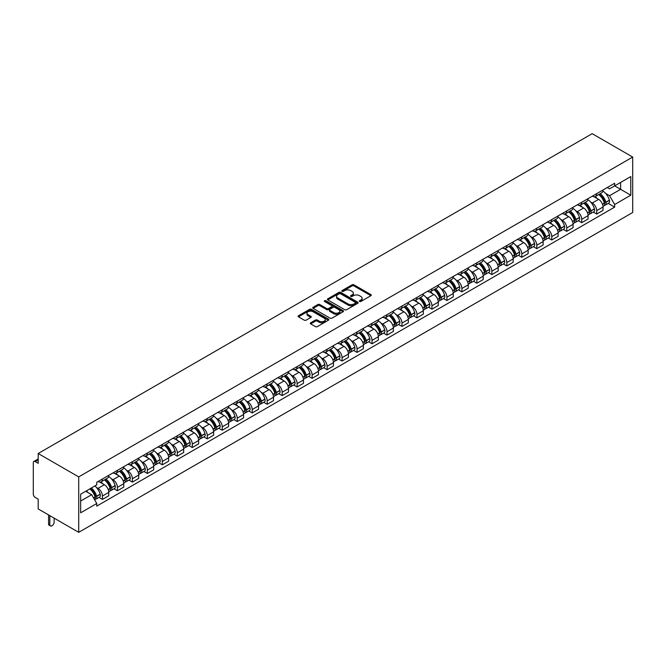 <?xml version="1.0" encoding="UTF-8"?>
<svg xmlns="http://www.w3.org/2000/svg" width="666" height="666" viewBox="0 0 666 666"><rect width="100%" height="100%" fill="white"/><g stroke="black" fill="none" stroke-linecap="round" stroke-linejoin="round"><path stroke-width="1" d="M359.573 301.473A0.932 0.541 0 0 0 360.897 301.473L370.904 295.696A1.332 0.766 0 0 0 371.295 295.146A1.332 0.766 0 0 0 370.904 294.605L353.946 284.815A1.332 0.766 0 0 0 352.056 284.815L342.049 290.592A0.932 0.541 0 0 0 343.365 291.358L344.663 290.609A4.262 2.464 0 0 1 350.691 290.609L352.106 291.425A4.262 2.464 0 0 1 353.355 293.165A4.262 2.464 0 0 1 352.106 294.905L350.807 295.654A0.932 0.541 0 0 0 352.131 296.412L353.421 295.671A4.262 2.464 0 0 1 359.457 295.671L360.872 296.487A4.262 2.464 0 0 1 362.121 298.226A4.262 2.464 0 0 1 360.872 299.966L359.573 300.716A0.932 0.541 0 0 0 359.573 301.473L359.573 300.716M310.689 322.794A1.332 0.766 0 0 0 310.298 323.335A1.332 0.766 0 0 0 310.689 323.876L315.443 326.623A1.332 0.766 0 0 0 317.332 326.623L328.455 320.204A1.332 0.766 0 0 0 328.838 319.663A1.332 0.766 0 0 0 328.455 319.114L311.488 309.324A1.332 0.766 0 0 0 309.598 309.324L298.485 315.742A1.332 0.766 0 0 0 298.093 316.292A1.332 0.766 0 0 0 298.485 316.833L304.229 320.155A1.332 0.766 0 0 0 306.119 320.155L310.872 317.407A1.332 0.766 0 0 0 311.263 316.858A1.332 0.766 0 0 0 310.872 316.317L308.025 314.668A3.563 2.056 0 0 1 306.976 313.211A3.563 2.056 0 0 1 309.182 311.313A3.563 2.056 0 0 1 313.07 311.755L324.234 318.206A3.563 2.056 0 0 1 325.274 319.663A3.563 2.056 0 0 1 323.077 321.561A3.563 2.056 0 0 1 319.189 321.12L317.332 320.046A1.332 0.766 0 0 0 315.443 320.046L310.689 322.794L310.689 323.876L315.443 321.154L315.443 320.046M78.713 476.898L38.195 453.504L592.182 133.666L632.7 157.059L78.713 476.898L78.713 532.334L632.7 212.496L632.7 157.059M344.755 309.707A1.332 0.766 0 0 0 346.636 309.707L357.759 303.288A1.332 0.766 0 0 0 358.15 302.739A1.332 0.766 0 0 0 357.759 302.197L340.801 292.399A1.332 0.766 0 0 0 338.911 292.399L327.789 298.826A1.332 0.766 0 0 0 327.397 299.367A1.332 0.766 0 0 0 327.789 299.908L344.755 309.707M324.916 301.673A0.932 0.541 0 0 1 325.857 301.806L325.857 300.699L343.107 310.656A1.332 0.766 0 0 1 343.498 311.197A1.332 0.766 0 0 1 343.107 311.746L331.984 318.165A1.332 0.766 0 0 1 330.103 318.165L313.137 308.375L313.137 307.284A1.332 0.766 0 0 0 312.745 307.825A1.332 0.766 0 0 0 313.137 308.375M313.137 307.284L317.898 304.537A1.332 0.766 0 0 1 319.78 304.537L326.656 308.508A1.332 0.766 0 0 0 328.546 308.508L331.701 306.685A1.332 0.766 0 0 0 332.093 306.144A1.332 0.766 0 0 0 331.701 305.594L324.542 301.465A0.932 0.541 0 0 1 325.857 300.699M38.195 453.504L38.195 463.32L35.223 461.605A2.714 1.565 -120 0 0 33.866 461.463A2.714 1.565 -120 0 0 33.3 462.712L33.3 494.089A2.714 1.565 -120 0 0 35.223 497.41L38.195 499.125L38.195 508.941L78.713 532.334M596.694 193.648A6.244 3.605 60 0 1 595.404 196.445L601.739 192.79A6.244 3.605 -120 0 0 603.03 189.985M590.684 202.089L592.282 203.013A6.244 3.605 60 0 1 596.694 210.664L603.03 207.001A6.244 3.605 -120 0 0 598.617 199.35L594.08 196.736M603.03 207.001L603.03 210.381L596.694 214.044L593.256 212.063M595.404 196.445A6.244 3.605 60 0 1 592.324 196.17M596.694 210.664L596.694 214.044M581.718 202.289A6.244 3.605 60 0 1 580.427 205.095L586.763 201.44A6.244 3.605 -120 0 0 588.053 198.635M578.279 220.704L581.718 222.694L588.053 219.031L588.053 215.651A6.244 3.605 -120 0 0 583.641 208L579.104 205.386M580.427 205.095A6.244 3.605 60 0 1 577.347 204.812M575.707 210.739L577.305 211.663A6.244 3.605 60 0 1 581.718 219.305L581.718 222.694M566.741 210.939A6.244 3.605 60 0 1 565.442 213.744L571.786 210.081A6.244 3.605 -120 0 0 573.076 207.284M563.303 229.354L566.741 231.335L573.076 227.68L573.076 224.3A6.244 3.605 -120 0 0 568.664 216.65L564.127 214.027M565.442 213.744A6.244 3.605 60 0 1 562.37 213.461M560.722 219.389L562.32 220.304A6.244 3.605 60 0 1 566.741 227.955L566.741 231.335M551.764 219.589A6.244 3.605 60 0 1 550.466 222.394L556.809 218.731A6.244 3.605 -120 0 0 558.1 215.926M548.326 238.003L551.764 239.985L558.1 236.33L558.1 232.942A6.244 3.605 -120 0 0 553.679 225.299L549.15 222.677M550.466 222.394A6.244 3.605 60 0 1 547.394 222.111M545.745 228.03L547.344 228.954A6.244 3.605 60 0 1 551.764 236.605L551.764 239.985M536.788 228.23A6.244 3.605 60 0 1 535.489 231.035L541.824 227.381A6.244 3.605 -120 0 0 543.123 224.575M533.349 246.653L536.788 248.634L543.123 244.971L543.123 241.591A6.244 3.605 -120 0 0 538.702 233.941L534.165 231.327M535.489 231.035A6.244 3.605 60 0 1 532.417 230.752M530.769 236.68L532.367 237.604A6.244 3.605 60 0 1 536.788 245.255L536.788 248.634M521.803 236.88A6.244 3.605 60 0 1 520.512 239.685L526.848 236.03A6.244 3.605 -120 0 0 528.146 233.225M518.373 255.294L521.803 257.284L528.146 253.621L528.146 250.241A6.244 3.605 -120 0 0 523.726 242.59L519.189 239.968M520.512 239.685A6.244 3.605 60 0 1 517.44 239.402M515.792 245.329L517.39 246.254A6.244 3.605 60 0 1 521.803 253.896L521.803 257.284M506.826 245.529A6.244 3.605 60 0 1 505.536 248.335L511.871 244.672A6.244 3.605 -120 0 0 513.161 241.866M503.396 263.944L506.826 265.925L513.17 262.271L513.17 258.891A6.244 3.605 -120 0 0 508.749 251.24L504.212 248.618M505.536 248.335A6.244 3.605 60 0 1 502.464 248.052M500.815 253.971L502.414 254.895A6.244 3.605 60 0 1 506.826 262.546L506.826 265.925M491.849 254.179A6.244 3.605 60 0 1 490.559 256.976L496.894 253.321A6.244 3.605 -120 0 0 498.185 250.516M488.411 272.594L491.849 274.575L498.185 270.92L498.185 267.532A6.244 3.605 -120 0 0 493.772 259.882L489.235 257.267M490.559 256.976A6.244 3.605 60 0 1 487.479 256.701M485.839 262.62L487.437 263.545A6.244 3.605 60 0 1 491.849 271.195L491.849 274.575M476.873 262.82A6.244 3.605 60 0 1 475.582 265.626L481.918 261.971A6.244 3.605 -120 0 0 483.208 259.166M473.434 281.235L476.873 283.225L483.208 279.562L483.208 276.182A6.244 3.605 -120 0 0 478.796 268.531L474.259 265.917M475.582 265.626A6.244 3.605 60 0 1 472.502 265.343M470.862 271.27L472.46 272.194A6.244 3.605 60 0 1 476.873 279.845L476.873 283.225M461.896 271.47A6.244 3.605 60 0 1 460.606 274.275L466.941 270.612A6.244 3.605 -120 0 0 468.231 267.815M458.458 289.885L461.896 291.866L468.231 288.212L468.231 284.832A6.244 3.605 -120 0 0 463.819 277.181L459.282 274.559M460.606 274.275A6.244 3.605 60 0 1 457.525 273.992M455.885 279.92L457.475 280.836A6.244 3.605 60 0 1 461.896 288.486L461.896 291.866M446.919 280.12A6.244 3.605 60 0 1 445.621 282.925L451.964 279.262A6.244 3.605 -120 0 0 453.255 276.457M443.481 298.535L446.919 300.516L453.255 296.861L453.255 293.481A6.244 3.605 -120 0 0 448.834 285.831L444.305 283.208M445.621 282.925A6.244 3.605 60 0 1 442.549 282.642M440.9 288.561L442.499 289.485A6.244 3.605 60 0 1 446.919 297.136L446.919 300.516M431.943 288.769A6.244 3.605 60 0 1 430.644 291.566L436.979 287.912A6.244 3.605 -120 0 0 438.278 285.106M428.504 307.184L431.943 309.166L438.278 305.503L438.278 302.123A6.244 3.605 -120 0 0 433.857 294.472L429.329 291.858M430.644 291.566A6.244 3.605 60 0 1 427.572 291.283M425.924 297.211L427.522 298.135A6.244 3.605 60 0 1 431.943 305.786L431.943 309.166M416.966 297.411A6.244 3.605 60 0 1 415.667 300.216L422.003 296.561A6.244 3.605 -120 0 0 423.301 293.756M413.528 315.826L416.966 317.815L423.301 314.152L423.301 310.772A6.244 3.605 -120 0 0 418.881 303.122L414.344 300.508M415.667 300.216A6.244 3.605 60 0 1 412.595 299.933M410.947 305.861L412.545 306.785A6.244 3.605 60 0 1 416.966 314.427L416.966 317.815M401.981 306.06A6.244 3.605 60 0 1 400.691 308.866L407.026 305.203A6.244 3.605 -120 0 0 408.325 302.406M398.551 324.475L401.981 326.457L408.325 322.802L408.325 319.422A6.244 3.605 -120 0 0 403.904 311.771L399.367 309.149M400.691 308.866A6.244 3.605 60 0 1 397.619 308.583M395.97 314.502L397.569 315.426A6.244 3.605 60 0 1 401.981 323.077L401.981 326.457M387.004 314.71A6.244 3.605 60 0 1 385.714 317.507L392.049 313.853A6.244 3.605 -120 0 0 393.34 311.047M383.566 333.125L387.004 335.106L393.34 331.452L393.34 328.063A6.244 3.605 -120 0 0 388.927 320.421L384.39 317.799M385.714 317.507A6.244 3.605 60 0 1 382.642 317.232M380.994 323.152L382.592 324.076A6.244 3.605 60 0 1 387.004 331.726L387.004 335.106M372.028 323.351A6.244 3.605 60 0 1 370.737 326.157L377.073 322.502A6.244 3.605 -120 0 0 378.363 319.697M368.589 341.766L372.028 343.756L378.363 340.093L378.363 336.713A6.244 3.605 -120 0 0 373.951 329.062L369.414 326.448M370.737 326.157A6.244 3.605 60 0 1 367.657 325.874M366.017 331.801L367.615 332.725A6.244 3.605 60 0 1 372.028 340.376L372.028 343.756M357.051 332.001A6.244 3.605 60 0 1 355.761 334.807L362.096 331.144A6.244 3.605 -120 0 0 363.386 328.346M353.613 350.416L357.051 352.397L363.386 348.743L363.386 345.363A6.244 3.605 -120 0 0 358.974 337.712L354.437 335.09M355.761 334.807A6.244 3.605 60 0 1 352.68 334.523M351.04 340.451L352.63 341.367A6.244 3.605 60 0 1 357.051 349.017L357.051 352.397M342.074 340.651A6.244 3.605 60 0 1 340.776 343.456L347.119 339.793A6.244 3.605 -120 0 0 348.41 336.988M338.636 359.066L342.074 361.047L348.41 357.392L348.41 354.012A6.244 3.605 -120 0 0 343.997 346.362L339.46 343.739M340.776 343.456A6.244 3.605 60 0 1 337.704 343.173M336.055 349.092L337.654 350.016A6.244 3.605 60 0 1 342.074 357.667L342.074 361.047M327.098 349.3A6.244 3.605 60 0 1 325.799 352.098L332.143 348.443A6.244 3.605 -120 0 0 333.433 345.637M323.659 367.715L327.098 369.697L333.433 366.034L333.433 362.654A6.244 3.605 -120 0 0 329.012 355.003L324.484 352.389M325.799 352.098A6.244 3.605 60 0 1 322.727 351.823M321.079 357.742L322.677 358.666A6.244 3.605 60 0 1 327.098 366.317L327.098 369.697M312.121 357.942A6.244 3.605 60 0 1 310.822 360.747L317.158 357.093A6.244 3.605 -120 0 0 318.456 354.287M308.683 376.357L312.121 378.346L318.456 374.683L318.456 371.303A6.244 3.605 -120 0 0 314.036 363.653L309.499 361.039M310.822 360.747A6.244 3.605 60 0 1 307.75 360.464M306.102 366.392L307.7 367.316A6.244 3.605 60 0 1 312.121 374.958L312.121 378.346M297.136 366.591A6.244 3.605 60 0 1 295.846 369.397L302.181 365.734A6.244 3.605 -120 0 0 303.48 362.937M293.706 385.006L297.136 386.988L303.48 383.333L303.48 379.953A6.244 3.605 -120 0 0 299.059 372.302L294.522 369.68M295.846 369.397A6.244 3.605 60 0 1 292.774 369.114M291.125 375.041L292.724 375.957A6.244 3.605 60 0 1 297.136 383.608L297.136 386.988M282.159 375.241A6.244 3.605 60 0 1 280.869 378.047L287.204 374.384A6.244 3.605 -120 0 0 288.495 371.578M278.729 393.656L282.159 395.637L288.495 391.983L288.495 388.594A6.244 3.605 -120 0 0 284.082 380.952L279.545 378.33M280.869 378.047A6.244 3.605 60 0 1 277.797 377.764M276.149 383.683L277.747 384.607A6.244 3.605 60 0 1 282.159 392.257L282.159 395.637M267.183 383.882A6.244 3.605 60 0 1 265.892 386.688L272.228 383.033A6.244 3.605 -120 0 0 273.518 380.228M263.744 402.297L267.183 404.287L273.518 400.624L273.518 397.244A6.244 3.605 -120 0 0 269.106 389.593L264.569 386.979M265.892 386.688A6.244 3.605 60 0 1 262.812 386.405M261.172 392.332L262.77 393.256A6.244 3.605 60 0 1 267.183 400.907L267.183 404.287M252.206 392.532A6.244 3.605 60 0 1 250.915 395.338L257.251 391.683A6.244 3.605 -120 0 0 258.541 388.877M248.768 410.947L252.206 412.937L258.541 409.274L258.541 405.894A6.244 3.605 -120 0 0 254.129 398.243L249.592 395.621M250.915 395.338A6.244 3.605 60 0 1 247.835 395.055M246.195 400.982L247.794 401.898A6.244 3.605 60 0 1 252.206 409.548L252.206 412.937M237.229 401.182A6.244 3.605 60 0 1 235.939 403.987L242.274 400.324A6.244 3.605 -120 0 0 243.565 397.519M233.791 419.597L237.229 421.578L243.565 417.923L243.565 414.543A6.244 3.605 -120 0 0 239.152 406.893L234.615 404.27M235.939 403.987A6.244 3.605 60 0 1 232.859 403.704M231.21 409.623L232.809 410.547A6.244 3.605 60 0 1 237.229 418.198L237.229 421.578M222.253 409.831A6.244 3.605 60 0 1 220.954 412.629L227.297 408.974A6.244 3.605 -120 0 0 228.588 406.168M218.814 428.246L222.253 430.228L228.588 426.573L228.588 423.185A6.244 3.605 -120 0 0 224.167 415.534L219.638 412.92M220.954 412.629A6.244 3.605 60 0 1 217.882 412.354M216.234 418.273L217.832 419.197A6.244 3.605 60 0 1 222.253 426.848L222.253 430.228M207.276 418.473A6.244 3.605 60 0 1 205.977 421.278L212.312 417.624A6.244 3.605 -120 0 0 213.611 414.818M203.838 436.888L207.276 438.877L213.611 435.214L213.611 431.834A6.244 3.605 -120 0 0 209.191 424.184L204.653 421.57M205.977 421.278A6.244 3.605 60 0 1 202.905 420.995M201.257 426.923L202.855 427.847A6.244 3.605 60 0 1 207.276 435.497L207.276 438.877M192.291 427.122A6.244 3.605 60 0 1 191 429.928L197.336 426.265A6.244 3.605 -120 0 0 198.635 423.468M188.861 445.537L192.299 447.519L198.635 443.864L198.635 440.484A6.244 3.605 -120 0 0 194.214 432.833L189.677 430.211M191 429.928A6.244 3.605 60 0 1 187.929 429.645M186.28 435.572L187.879 436.488A6.244 3.605 60 0 1 192.299 444.139L192.299 447.519M177.314 435.772A6.244 3.605 60 0 1 176.024 438.578L182.359 434.915A6.244 3.605 -120 0 0 183.658 432.109M173.884 454.187L177.314 456.168L183.658 452.514L183.658 449.134A6.244 3.605 -120 0 0 179.237 441.483L174.7 438.861M176.024 438.578A6.244 3.605 60 0 1 172.952 438.295M171.304 444.214L172.902 445.138A6.244 3.605 60 0 1 177.314 452.788L177.314 456.168M162.338 444.422A6.244 3.605 60 0 1 161.047 447.219L167.382 443.564A6.244 3.605 -120 0 0 168.673 440.759M158.899 462.837L162.338 464.818L168.673 461.155L168.673 457.775A6.244 3.605 -120 0 0 164.261 450.124L159.723 447.51M161.047 447.219A6.244 3.605 60 0 1 157.975 446.936M156.327 452.863L157.925 453.787A6.244 3.605 60 0 1 162.338 461.438L162.338 464.818M147.361 453.063A6.244 3.605 60 0 1 146.07 455.869L152.406 452.214A6.244 3.605 -120 0 0 153.696 449.408M143.923 471.478L147.361 473.468L153.696 469.805L153.696 466.425A6.244 3.605 -120 0 0 149.284 458.774L144.747 456.16M146.07 455.869A6.244 3.605 60 0 1 142.99 455.586M141.35 461.513L142.949 462.437A6.244 3.605 60 0 1 147.361 470.079L147.361 473.468M132.384 461.713A6.244 3.605 60 0 1 131.094 464.518L137.429 460.855A6.244 3.605 -120 0 0 138.719 458.058M128.946 480.128L132.384 482.109L138.719 478.454L138.719 475.074A6.244 3.605 -120 0 0 134.307 467.424L129.77 464.801M131.094 464.518A6.244 3.605 60 0 1 128.014 464.235M126.374 470.154L127.964 471.078A6.244 3.605 60 0 1 132.384 478.729L132.384 482.109M117.407 470.363A6.244 3.605 60 0 1 116.109 473.16L122.452 469.505A6.244 3.605 -120 0 0 123.743 466.7M113.969 488.777L117.407 490.759L123.743 487.104L123.743 483.716A6.244 3.605 -120 0 0 119.322 476.073L114.793 473.451M116.109 473.16A6.244 3.605 60 0 1 113.037 472.885M111.389 478.804L112.987 479.728A6.244 3.605 60 0 1 117.407 487.379L117.407 490.759M102.431 479.004A6.244 3.605 60 0 1 101.132 481.809L107.467 478.155A6.244 3.605 -120 0 0 108.766 475.349M98.993 497.419L102.431 499.408L108.766 495.745L108.766 492.365A6.244 3.605 -120 0 0 104.346 484.715L99.817 482.101M101.132 481.809A6.244 3.605 60 0 1 98.06 481.526M96.412 487.454L98.01 488.378A6.244 3.605 60 0 1 102.431 496.028L102.431 499.408M607.309 187.521L609.565 188.819L630.777 176.573L620.604 182.451L620.604 189.319L609.565 195.696L605.66 193.44M80.636 501.065L91.675 494.696L96.761 503.504L80.636 512.82L80.636 494.197L96.761 484.881L96.761 482.276L614.651 183.275L614.651 185.881L630.777 195.196L614.651 204.512L609.565 195.696M630.777 176.573L630.777 195.196M96.761 503.504L96.761 506.11L614.651 207.118L614.651 204.512M91.675 494.696L85.723 491.258M608.241 203.413L614.651 207.118M359.948 301.606L360.872 301.074A4.262 2.464 0 0 0 362.121 299.334L362.121 298.226M353.355 293.165L353.355 294.272A4.262 2.464 0 0 1 352.106 296.012L351.182 296.545M370.887 295.704L353.946 285.922A1.332 0.766 0 0 0 352.056 285.922L342.416 291.483M357.742 303.296L340.801 293.515A1.332 0.766 0 0 0 338.911 293.515L327.805 299.925L327.789 298.826M355.403 303.122A0.932 0.541 0 0 0 355.403 302.356L340.517 293.764A0.932 0.541 0 0 0 339.194 293.764L337.829 294.555A4.262 2.464 0 0 0 336.58 296.295A4.262 2.464 0 0 0 337.829 298.035L348.01 303.912A4.262 2.464 0 0 0 354.037 303.912L355.403 303.122L355.403 304.229A0.932 0.541 0 0 0 355.677 303.846L355.677 302.739M336.58 296.295L336.58 297.402A4.262 2.464 0 0 0 337.829 299.142L337.829 298.035M355.403 304.229L354.037 305.02A4.262 2.464 0 0 1 348.01 305.02L337.829 299.142M313.153 308.383L317.898 305.644L317.898 304.537M332.093 306.144L332.093 307.251A1.332 0.766 0 0 1 331.701 307.792L328.546 309.615A1.332 0.766 0 0 1 326.656 309.615L319.78 305.644A1.332 0.766 0 0 0 317.898 305.644M325.857 301.806L343.09 311.755M333.799 312.629A3.563 2.056 0 0 0 337.687 313.078A3.563 2.056 0 0 0 339.885 311.172A3.563 2.056 0 0 0 338.844 309.715L334.906 307.451A1.332 0.766 0 0 0 333.025 307.451L329.861 309.265A1.332 0.766 0 0 0 329.47 309.815A1.332 0.766 0 0 0 329.861 310.356L333.799 312.629L333.799 313.736A3.563 2.056 0 0 0 337.687 314.185A3.563 2.056 0 0 0 339.885 312.279L339.885 311.172M329.47 309.815L329.47 310.922A1.332 0.766 0 0 0 329.861 311.463L329.861 310.356M333.799 313.736L329.861 311.463M325.274 319.663L325.274 320.771A3.563 2.056 0 0 1 323.077 322.669A3.563 2.056 0 0 1 319.189 322.227L317.332 321.154A1.332 0.766 0 0 0 315.443 321.154M306.976 313.211L306.976 314.319A3.563 2.056 0 0 0 308.025 315.776L308.025 314.668M310.856 317.416L308.025 315.776M328.43 320.213L311.488 310.431A1.332 0.766 0 0 0 309.598 310.431L298.501 316.841L298.485 315.742M599.05 194.339A8.558 4.937 60 0 1 599.092 194.364A8.558 4.937 60 0 1 604.728 202.039L604.778 202.223A1.665 0.957 60 0 1 604.512 203.521A1.665 0.957 60 0 1 604.478 203.546M598.676 194.555A10.323 5.961 60 0 1 604.353 203.072L604.403 203.247A3.43 1.981 60 0 1 603.862 205.944L603.005 206.435M604.445 205.178A3.43 1.981 -120 0 0 605.394 205.053A3.43 1.981 -120 0 0 605.935 202.364L605.885 202.181A10.323 5.961 -120 0 0 600.216 193.673M602.905 191.084A10.323 5.961 60 0 1 609.39 200.158L609.44 200.341A3.43 1.981 60 0 1 608.899 203.03L605.394 205.053M595.163 196.57A10.323 5.961 60 0 1 597.31 198.601M602.33 198.618L603.646 199.375M584.074 202.988A8.558 4.937 60 0 1 584.115 203.013A8.558 4.937 60 0 1 589.743 210.689L589.801 210.864A1.665 0.957 60 0 1 589.535 212.171A1.665 0.957 60 0 1 589.493 212.196M583.699 203.205A10.323 5.961 60 0 1 589.368 211.721L589.418 211.896A3.43 1.981 60 0 1 588.877 214.585L588.028 215.076M589.468 213.828A3.43 1.981 -120 0 0 590.417 213.703A3.43 1.981 -120 0 0 590.958 211.005L590.909 210.831A10.323 5.961 -120 0 0 585.239 202.314M587.928 199.733A10.323 5.961 60 0 1 594.413 208.808L594.463 208.982A3.43 1.981 60 0 1 593.922 211.68L590.417 213.703M580.178 205.22A10.323 5.961 60 0 1 582.334 207.251M587.354 207.268L588.669 208.025M569.097 211.638A8.558 4.937 60 0 1 569.139 211.663A8.558 4.937 60 0 1 574.766 219.339L574.816 219.514A1.665 0.957 60 0 1 574.558 220.821A1.665 0.957 60 0 1 574.517 220.837M568.722 211.855A10.323 5.961 60 0 1 574.392 220.363L574.442 220.546A3.43 1.981 60 0 1 573.901 223.235L573.051 223.726M574.492 222.477A3.43 1.981 -120 0 0 575.441 222.344A3.43 1.981 -120 0 0 575.982 219.655L575.932 219.48A10.323 5.961 -120 0 0 570.263 210.964M572.943 208.375A10.323 5.961 60 0 1 579.437 217.457L579.487 217.632A3.43 1.981 60 0 1 578.945 220.321L575.441 222.344M565.201 213.861A10.323 5.961 60 0 1 567.357 215.901M572.377 215.909L573.692 216.675M554.12 220.28A8.558 4.937 60 0 1 554.162 220.304A8.558 4.937 60 0 1 559.79 227.98L559.84 228.163A1.665 0.957 60 0 1 559.582 229.47A1.665 0.957 60 0 1 559.54 229.487M553.746 220.496A10.323 5.961 60 0 1 559.415 229.012L559.465 229.187A3.43 1.981 60 0 1 558.924 231.885L558.075 232.376M559.515 231.127A3.43 1.981 -120 0 0 560.464 230.994A3.43 1.981 -120 0 0 561.005 228.305L560.955 228.13A10.323 5.961 -120 0 0 555.278 219.614M557.966 217.024A10.323 5.961 60 0 1 564.46 226.107L564.51 226.282A3.43 1.981 60 0 1 563.969 228.971L560.464 230.994M550.224 222.511A10.323 5.961 60 0 1 552.38 224.542M557.4 224.559L558.716 225.316M539.144 228.929A8.558 4.937 60 0 1 539.185 228.954A8.558 4.937 60 0 1 544.813 236.63L544.863 236.805A1.665 0.957 60 0 1 544.605 238.112A1.665 0.957 60 0 1 544.563 238.137M538.769 229.146A10.323 5.961 60 0 1 544.438 237.662L544.488 237.837A3.43 1.981 60 0 1 543.947 240.526L543.098 241.025M544.53 239.768A3.43 1.981 -120 0 0 545.487 239.643A3.43 1.981 -120 0 0 546.028 236.954L545.978 236.771A10.323 5.961 -120 0 0 540.301 228.263M542.99 225.674A10.323 5.961 60 0 1 549.475 234.748L549.533 234.931A3.43 1.981 60 0 1 548.984 237.62L545.487 239.643M535.248 231.16A10.323 5.961 60 0 1 537.404 233.192M542.424 233.208L543.739 233.966M524.167 237.579A8.558 4.937 60 0 1 524.209 237.604A8.558 4.937 60 0 1 529.836 245.279L529.886 245.454A1.665 0.957 60 0 1 529.62 246.761A1.665 0.957 60 0 1 529.587 246.778M523.792 237.795A10.323 5.961 60 0 1 529.462 246.312L529.512 246.487A3.43 1.981 60 0 1 528.971 249.176L528.113 249.667M529.553 248.418A3.43 1.981 -120 0 0 530.502 248.293A3.43 1.981 -120 0 0 531.043 245.596L530.993 245.421A10.323 5.961 -120 0 0 525.324 236.905M528.013 234.315A10.323 5.961 60 0 1 534.498 243.398L534.548 243.573A3.43 1.981 60 0 1 534.007 246.27L530.502 248.293M520.271 239.802A10.323 5.961 60 0 1 522.427 241.841M527.439 241.85L528.754 242.615M509.182 246.229A8.558 4.937 60 0 1 509.232 246.254A8.558 4.937 60 0 1 514.86 253.929L514.91 254.104A1.665 0.957 60 0 1 514.643 255.411A1.665 0.957 60 0 1 514.61 255.428M508.816 246.437A10.323 5.961 60 0 1 514.485 254.953L514.535 255.136A3.43 1.981 60 0 1 513.994 257.825L513.136 258.316M514.577 257.068A3.43 1.981 -120 0 0 515.526 256.934A3.43 1.981 -120 0 0 516.067 254.245L516.017 254.071A10.323 5.961 -120 0 0 510.347 245.554M513.036 242.965A10.323 5.961 60 0 1 519.522 252.048L519.572 252.223A3.43 1.981 60 0 1 519.03 254.911L515.526 256.934M505.294 248.451A10.323 5.961 60 0 1 507.45 250.483M512.462 250.499L513.777 251.257M494.205 254.87A8.558 4.937 60 0 1 494.255 254.895A8.558 4.937 60 0 1 499.883 262.57L499.933 262.754A1.665 0.957 60 0 1 499.667 264.052A1.665 0.957 60 0 1 499.633 264.077M493.831 255.086A10.323 5.961 60 0 1 499.508 263.603L499.558 263.778A3.43 1.981 60 0 1 499.017 266.475L498.16 266.966M499.6 265.717A3.43 1.981 -120 0 0 500.549 265.584A3.43 1.981 -120 0 0 501.09 262.895L501.04 262.712A10.323 5.961 -120 0 0 495.371 254.204M498.06 251.615A10.323 5.961 60 0 1 504.545 260.689L504.595 260.872A3.43 1.981 60 0 1 504.054 263.561L500.549 265.584M490.318 257.101A10.323 5.961 60 0 1 492.465 259.132M497.485 259.149L498.801 259.906M479.229 263.52A8.558 4.937 60 0 1 479.27 263.545A8.558 4.937 60 0 1 484.898 271.22L484.956 271.395A1.665 0.957 60 0 1 484.69 272.702A1.665 0.957 60 0 1 484.648 272.727M478.854 263.736A10.323 5.961 60 0 1 484.523 272.252L484.582 272.427A3.43 1.981 60 0 1 484.032 275.116L483.183 275.607M484.623 274.359A3.43 1.981 -120 0 0 485.572 274.234A3.43 1.981 -120 0 0 486.113 271.537L486.063 271.362A10.323 5.961 -120 0 0 480.394 262.845M483.083 260.264A10.323 5.961 60 0 1 489.568 269.339L489.618 269.514A3.43 1.981 60 0 1 489.077 272.211L485.572 274.234M475.333 265.751A10.323 5.961 60 0 1 477.489 267.782M482.509 267.799L483.824 268.556M464.252 272.169A8.558 4.937 60 0 1 464.294 272.194A8.558 4.937 60 0 1 469.921 279.87L469.971 280.045A1.665 0.957 60 0 1 469.713 281.352A1.665 0.957 60 0 1 469.672 281.368M463.877 272.386A10.323 5.961 60 0 1 469.547 280.894L469.597 281.077A3.43 1.981 60 0 1 469.055 283.766L468.206 284.257M469.647 283.008A3.43 1.981 -120 0 0 470.596 282.884A3.43 1.981 -120 0 0 471.137 280.186L471.087 280.011A10.323 5.961 -120 0 0 465.417 271.495M468.106 268.906A10.323 5.961 60 0 1 474.592 277.988L474.642 278.163A3.43 1.981 60 0 1 474.1 280.852L470.596 282.884M460.356 274.392A10.323 5.961 60 0 1 462.512 276.432M467.532 276.44L468.847 277.206M449.275 280.811A8.558 4.937 60 0 1 449.317 280.836A8.558 4.937 60 0 1 454.945 288.511L454.995 288.694A1.665 0.957 60 0 1 454.736 290.001A1.665 0.957 60 0 1 454.695 290.018M448.901 281.027A10.323 5.961 60 0 1 454.57 289.543L454.62 289.718A3.43 1.981 60 0 1 454.079 292.416L453.23 292.907M454.67 291.658A3.43 1.981 -120 0 0 455.619 291.525A3.43 1.981 -120 0 0 456.16 288.836L456.11 288.661A10.323 5.961 -120 0 0 450.441 280.145M453.121 277.555A10.323 5.961 60 0 1 459.615 286.638L459.665 286.813A3.43 1.981 60 0 1 459.124 289.502L455.619 291.525M445.379 283.042A10.323 5.961 60 0 1 447.535 285.073M452.555 285.09L453.871 285.847M434.299 289.46A8.558 4.937 60 0 1 434.34 289.485A8.558 4.937 60 0 1 439.968 297.161L440.018 297.336A1.665 0.957 60 0 1 439.76 298.643A1.665 0.957 60 0 1 439.718 298.668M433.924 289.677A10.323 5.961 60 0 1 439.593 298.193L439.643 298.368A3.43 1.981 60 0 1 439.102 301.057L438.253 301.556M439.693 300.299A3.43 1.981 -120 0 0 440.642 300.175A3.43 1.981 -120 0 0 441.183 297.486L441.133 297.302A10.323 5.961 -120 0 0 435.456 288.794M438.145 286.205A10.323 5.961 60 0 1 444.638 295.279L444.688 295.463A3.43 1.981 60 0 1 444.147 298.152L440.642 300.175M430.403 291.691A10.323 5.961 60 0 1 432.559 293.723M437.579 293.739L438.894 294.497M419.322 298.11A8.558 4.937 60 0 1 419.364 298.135A8.558 4.937 60 0 1 424.991 305.811L425.041 305.985A1.665 0.957 60 0 1 424.775 307.292A1.665 0.957 60 0 1 424.741 307.309M418.947 298.326A10.323 5.961 60 0 1 424.617 306.843L424.667 307.018A3.43 1.981 60 0 1 424.125 309.707L423.276 310.198M424.708 308.949A3.43 1.981 -120 0 0 425.657 308.824A3.43 1.981 -120 0 0 426.207 306.127L426.148 305.952A10.323 5.961 -120 0 0 420.479 297.436M423.168 294.855A10.323 5.961 60 0 1 429.653 303.929L429.703 304.104A3.43 1.981 60 0 1 429.162 306.801L425.657 308.824M415.426 300.333A10.323 5.961 60 0 1 417.582 302.372M422.594 302.389L423.917 303.147M404.345 306.76A8.558 4.937 60 0 1 404.387 306.785A8.558 4.937 60 0 1 410.015 314.46L410.065 314.635A1.665 0.957 60 0 1 409.798 315.942A1.665 0.957 60 0 1 409.765 315.959M403.971 306.976A10.323 5.961 60 0 1 409.64 315.484L409.69 315.667A3.43 1.981 60 0 1 409.149 318.356L408.291 318.848M409.732 317.599A3.43 1.981 -120 0 0 410.681 317.466A3.43 1.981 -120 0 0 411.222 314.777L411.172 314.602A10.323 5.961 -120 0 0 405.502 306.085M408.191 303.496A10.323 5.961 60 0 1 414.677 312.579L414.727 312.754A3.43 1.981 60 0 1 414.185 315.443L410.681 317.466M400.449 308.982A10.323 5.961 60 0 1 402.605 311.022M407.617 311.03L408.932 311.788M389.36 315.401A8.558 4.937 60 0 1 389.41 315.426A8.558 4.937 60 0 1 395.038 323.102L395.088 323.285A1.665 0.957 60 0 1 394.821 324.592A1.665 0.957 60 0 1 394.788 324.608M388.986 315.617A10.323 5.961 60 0 1 394.663 324.134L394.713 324.309A3.43 1.981 60 0 1 394.172 327.006L393.315 327.497M394.755 326.248A3.43 1.981 -120 0 0 395.704 326.115A3.43 1.981 -120 0 0 396.245 323.426L396.195 323.243A10.323 5.961 -120 0 0 390.526 314.735M393.215 312.146A10.323 5.961 60 0 1 399.7 321.22L399.75 321.403A3.43 1.981 60 0 1 399.209 324.092L395.704 326.115M385.472 317.632A10.323 5.961 60 0 1 387.629 319.663M392.64 319.68L393.956 320.438M374.384 324.051A8.558 4.937 60 0 1 374.425 324.076A8.558 4.937 60 0 1 380.061 331.751L380.111 331.926A1.665 0.957 60 0 1 379.845 333.233A1.665 0.957 60 0 1 379.811 333.258M374.009 324.267A10.323 5.961 60 0 1 379.687 332.784L379.737 332.958A3.43 1.981 60 0 1 379.195 335.647L378.338 336.147M379.778 334.89A3.43 1.981 -120 0 0 380.727 334.765A3.43 1.981 -120 0 0 381.268 332.068L381.218 331.893A10.323 5.961 -120 0 0 375.549 323.376M378.238 320.796A10.323 5.961 60 0 1 384.723 329.87L384.773 330.045A3.43 1.981 60 0 1 384.232 332.742L380.727 334.765M370.496 326.282A10.323 5.961 60 0 1 372.644 328.313M377.664 328.33L378.979 329.087M359.407 332.7A8.558 4.937 60 0 1 359.449 332.725A8.558 4.937 60 0 1 365.076 340.401L365.126 340.576A1.665 0.957 60 0 1 364.868 341.883A1.665 0.957 60 0 1 364.826 341.899M359.032 332.917A10.323 5.961 60 0 1 364.702 341.425L364.752 341.608A3.43 1.981 60 0 1 364.21 344.297L363.361 344.788M364.801 343.539A3.43 1.981 -120 0 0 365.751 343.415A3.43 1.981 -120 0 0 366.292 340.717L366.242 340.542A10.323 5.961 -120 0 0 360.572 332.026M363.261 329.437A10.323 5.961 60 0 1 369.747 338.519L369.796 338.694A3.43 1.981 60 0 1 369.255 341.392L365.751 343.415M355.511 334.923A10.323 5.961 60 0 1 357.667 336.963M362.687 336.971L364.002 337.737M344.43 341.342A8.558 4.937 60 0 1 344.472 341.367A8.558 4.937 60 0 1 350.1 349.042L350.15 349.225A1.665 0.957 60 0 1 349.891 350.532A1.665 0.957 60 0 1 349.85 350.549M344.056 341.558A10.323 5.961 60 0 1 349.725 350.075L349.775 350.249A3.43 1.981 60 0 1 349.234 352.947L348.385 353.438M349.825 352.189A3.43 1.981 -120 0 0 350.774 352.056A3.43 1.981 -120 0 0 351.315 349.367L351.265 349.192A10.323 5.961 -120 0 0 345.596 340.676M348.276 338.087A10.323 5.961 60 0 1 354.77 347.169L354.82 347.344A3.43 1.981 60 0 1 354.279 350.033L350.774 352.056M340.534 343.573A10.323 5.961 60 0 1 342.69 345.604M347.71 345.621L349.026 346.378M329.454 349.991A8.558 4.937 60 0 1 329.495 350.016A8.558 4.937 60 0 1 335.123 357.692L335.173 357.875A1.665 0.957 60 0 1 334.915 359.174A1.665 0.957 60 0 1 334.873 359.199M329.079 350.208A10.323 5.961 60 0 1 334.748 358.724L334.798 358.899A3.43 1.981 60 0 1 334.257 361.596L333.408 362.088M334.848 360.83A3.43 1.981 -120 0 0 335.797 360.706A3.43 1.981 -120 0 0 336.338 358.017L336.288 357.833A10.323 5.961 -120 0 0 330.611 349.325M333.3 346.736A10.323 5.961 60 0 1 339.793 355.81L339.843 355.994A3.43 1.981 60 0 1 339.302 358.683L335.797 360.706M325.557 352.222A10.323 5.961 60 0 1 327.714 354.254M332.734 354.27L334.049 355.028M314.477 358.641A8.558 4.937 60 0 1 314.519 358.666A8.558 4.937 60 0 1 320.146 366.342L320.196 366.516A1.665 0.957 60 0 1 319.938 367.823A1.665 0.957 60 0 1 319.896 367.84M314.102 358.857A10.323 5.961 60 0 1 319.772 367.374L319.822 367.549A3.43 1.981 60 0 1 319.28 370.238L318.431 370.729M319.863 369.48A3.43 1.981 -120 0 0 320.821 369.355A3.43 1.981 -120 0 0 321.362 366.658L321.312 366.483A10.323 5.961 -120 0 0 315.634 357.967M318.323 355.386A10.323 5.961 60 0 1 324.808 364.46L324.866 364.635A3.43 1.981 60 0 1 324.317 367.332L320.821 369.355M310.581 360.872A10.323 5.961 60 0 1 312.737 362.903M317.757 362.92L319.072 363.678M299.5 367.291A8.558 4.937 60 0 1 299.542 367.316A8.558 4.937 60 0 1 305.17 374.991L305.219 375.166A1.665 0.957 60 0 1 304.953 376.473A1.665 0.957 60 0 1 304.92 376.49M299.126 367.507A10.323 5.961 60 0 1 304.795 376.015L304.845 376.198A3.43 1.981 60 0 1 304.304 378.887L303.446 379.379M304.886 378.13A3.43 1.981 -120 0 0 305.836 377.997A3.43 1.981 -120 0 0 306.377 375.308L306.327 375.133A10.323 5.961 -120 0 0 300.657 366.616M303.346 364.027A10.323 5.961 60 0 1 309.832 373.11L309.881 373.285A3.43 1.981 60 0 1 309.34 375.974L305.836 377.997M295.604 369.513A10.323 5.961 60 0 1 297.76 371.553M302.772 371.561L304.087 372.327M284.515 375.932A8.558 4.937 60 0 1 284.565 375.957A8.558 4.937 60 0 1 290.193 383.633L290.243 383.816A1.665 0.957 60 0 1 289.976 385.123A1.665 0.957 60 0 1 289.943 385.139M284.149 376.148A10.323 5.961 60 0 1 289.818 384.665L289.868 384.84A3.43 1.981 60 0 1 289.327 387.537L288.47 388.028M289.91 386.78A3.43 1.981 -120 0 0 290.859 386.646A3.43 1.981 -120 0 0 291.4 383.957L291.35 383.783A10.323 5.961 -120 0 0 285.681 375.266M288.37 372.677A10.323 5.961 60 0 1 294.855 381.751L294.905 381.934A3.43 1.981 60 0 1 294.364 384.623L290.859 386.646M280.627 378.163A10.323 5.961 60 0 1 282.784 380.194M287.795 380.211L289.111 380.969M269.539 384.582A8.558 4.937 60 0 1 269.588 384.607A8.558 4.937 60 0 1 275.216 392.282L275.266 392.457A1.665 0.957 60 0 1 275 393.764A1.665 0.957 60 0 1 274.966 393.789M269.164 384.798A10.323 5.961 60 0 1 274.842 393.315L274.892 393.489A3.43 1.981 60 0 1 274.35 396.178L273.493 396.678M274.933 395.421A3.43 1.981 -120 0 0 275.882 395.296A3.43 1.981 -120 0 0 276.423 392.607L276.373 392.424A10.323 5.961 -120 0 0 270.704 383.907M273.393 381.327A10.323 5.961 60 0 1 279.878 390.401L279.928 390.584A3.43 1.981 60 0 1 279.387 393.273L275.882 395.296M265.651 386.813A10.323 5.961 60 0 1 267.799 388.844M272.819 388.861L274.134 389.618M254.562 393.231A8.558 4.937 60 0 1 254.603 393.256A8.558 4.937 60 0 1 260.231 400.932L260.289 401.107A1.665 0.957 60 0 1 260.023 402.414A1.665 0.957 60 0 1 259.981 402.43M254.187 393.448A10.323 5.961 60 0 1 259.857 401.956L259.915 402.139A3.43 1.981 60 0 1 259.365 404.828L258.516 405.319M259.956 404.071A3.43 1.981 -120 0 0 260.905 403.946A3.43 1.981 -120 0 0 261.447 401.248L261.397 401.074A10.323 5.961 -120 0 0 255.727 392.557M258.416 389.968A10.323 5.961 60 0 1 264.901 399.051L264.951 399.225A3.43 1.981 60 0 1 264.41 401.923L260.905 403.946M250.666 395.454A10.323 5.961 60 0 1 252.822 397.494M257.842 397.502L259.157 398.268M239.585 401.881A8.558 4.937 60 0 1 239.627 401.898A8.558 4.937 60 0 1 245.255 409.582L245.304 409.757A1.665 0.957 60 0 1 245.046 411.064A1.665 0.957 60 0 1 245.005 411.08M239.211 402.089A10.323 5.961 60 0 1 244.88 410.606L244.93 410.789A3.43 1.981 60 0 1 244.389 413.478L243.54 413.969M244.98 412.72A3.43 1.981 -120 0 0 245.929 412.587A3.43 1.981 -120 0 0 246.47 409.898L246.42 409.723A10.323 5.961 -120 0 0 240.751 401.207M243.44 398.618A10.323 5.961 60 0 1 249.925 407.7L249.975 407.875A3.43 1.981 60 0 1 249.434 410.564L245.929 412.587M235.689 404.104A10.323 5.961 60 0 1 237.845 406.135M242.865 406.152L244.181 406.909M224.609 410.522A8.558 4.937 60 0 1 224.65 410.547A8.558 4.937 60 0 1 230.278 418.223L230.328 418.406A1.665 0.957 60 0 1 230.07 419.705A1.665 0.957 60 0 1 230.028 419.73M224.234 410.739A10.323 5.961 60 0 1 229.903 419.255L229.953 419.43A3.43 1.981 60 0 1 229.412 422.127L228.563 422.619M230.003 421.37A3.43 1.981 -120 0 0 230.952 421.237A3.43 1.981 -120 0 0 231.493 418.548L231.443 418.365A10.323 5.961 -120 0 0 225.774 409.856M228.455 407.267A10.323 5.961 60 0 1 234.948 416.342L234.998 416.525A3.43 1.981 60 0 1 234.457 419.214L230.952 421.237M220.712 412.754A10.323 5.961 60 0 1 222.869 414.785M227.889 414.801L229.204 415.559M209.632 419.172A8.558 4.937 60 0 1 209.673 419.197A8.558 4.937 60 0 1 215.301 426.873L215.351 427.048A1.665 0.957 60 0 1 215.093 428.355A1.665 0.957 60 0 1 215.051 428.38M209.257 419.389A10.323 5.961 60 0 1 214.927 427.905L214.976 428.08A3.43 1.981 60 0 1 214.435 430.769L213.586 431.26M215.018 430.011A3.43 1.981 -120 0 0 215.975 429.886A3.43 1.981 -120 0 0 216.517 427.189L216.467 427.014A10.323 5.961 -120 0 0 210.789 418.498M213.478 415.917A10.323 5.961 60 0 1 219.971 424.991L220.021 425.166A3.43 1.981 60 0 1 219.48 427.863L215.975 429.886M205.736 421.403A10.323 5.961 60 0 1 207.892 423.434M212.912 423.451L214.227 424.209M194.655 427.822A8.558 4.937 60 0 1 194.697 427.847A8.558 4.937 60 0 1 200.324 435.522L200.374 435.697A1.665 0.957 60 0 1 200.108 437.004A1.665 0.957 60 0 1 200.075 437.021M194.281 428.038A10.323 5.961 60 0 1 199.95 436.546L200 436.73A3.43 1.981 60 0 1 199.459 439.418L198.61 439.91M200.041 438.661A3.43 1.981 -120 0 0 200.99 438.536A3.43 1.981 -120 0 0 201.54 435.839L201.482 435.664A10.323 5.961 -120 0 0 195.812 427.147M198.501 424.558A10.323 5.961 60 0 1 204.986 433.641L205.036 433.816A3.43 1.981 60 0 1 204.495 436.505L200.99 438.536M190.759 430.045A10.323 5.961 60 0 1 192.915 432.084M197.927 432.092L199.242 432.858M179.678 436.463A8.558 4.937 60 0 1 179.72 436.488A8.558 4.937 60 0 1 185.348 444.164L185.398 444.347A1.665 0.957 60 0 1 185.131 445.654A1.665 0.957 60 0 1 185.098 445.671M179.304 436.68A10.323 5.961 60 0 1 184.973 445.196L185.023 445.371A3.43 1.981 60 0 1 184.482 448.068L183.625 448.559M185.065 447.311A3.43 1.981 -120 0 0 186.014 447.177A3.43 1.981 -120 0 0 186.555 444.488L186.505 444.314A10.323 5.961 -120 0 0 180.836 435.797M183.525 433.208A10.323 5.961 60 0 1 190.01 442.291L190.06 442.465A3.43 1.981 60 0 1 189.519 445.154L186.014 447.177M175.782 438.694A10.323 5.961 60 0 1 177.939 440.726M182.95 440.742L184.266 441.5M164.693 445.113A8.558 4.937 60 0 1 164.743 445.138A8.558 4.937 60 0 1 170.371 452.813L170.421 452.988A1.665 0.957 60 0 1 170.155 454.295A1.665 0.957 60 0 1 170.121 454.32M164.319 445.329A10.323 5.961 60 0 1 169.996 453.846L170.046 454.021A3.43 1.981 60 0 1 169.505 456.71L168.648 457.209M170.088 455.952A3.43 1.981 -120 0 0 171.037 455.827A3.43 1.981 -120 0 0 171.578 453.138L171.528 452.955A10.323 5.961 -120 0 0 165.859 444.447M168.548 441.858A10.323 5.961 60 0 1 175.033 450.932L175.083 451.115A3.43 1.981 60 0 1 174.542 453.804L171.037 455.827M160.806 447.344A10.323 5.961 60 0 1 162.962 449.375M167.974 449.392L169.289 450.149M149.717 453.762A8.558 4.937 60 0 1 149.758 453.787A8.558 4.937 60 0 1 155.394 461.463L155.444 461.638A1.665 0.957 60 0 1 155.178 462.945A1.665 0.957 60 0 1 155.145 462.962M149.342 453.979A10.323 5.961 60 0 1 155.02 462.495L155.07 462.67A3.43 1.981 60 0 1 154.529 465.359L153.671 465.85M155.111 464.602A3.43 1.981 -120 0 0 156.06 464.477A3.43 1.981 -120 0 0 156.602 461.779L156.552 461.605A10.323 5.961 -120 0 0 150.882 453.088M153.571 450.499A10.323 5.961 60 0 1 160.056 459.582L160.106 459.756A3.43 1.981 60 0 1 159.565 462.454L156.06 464.477M145.829 455.985A10.323 5.961 60 0 1 147.977 458.025M152.997 458.042L154.312 458.799M134.74 462.412A8.558 4.937 60 0 1 134.782 462.437A8.558 4.937 60 0 1 140.409 470.113L140.459 470.288A1.665 0.957 60 0 1 140.201 471.595A1.665 0.957 60 0 1 140.16 471.611M134.365 462.629A10.323 5.961 60 0 1 140.035 471.137L140.085 471.32A3.43 1.981 60 0 1 139.544 474.009L138.695 474.5M140.135 473.251A3.43 1.981 -120 0 0 141.084 473.118A3.43 1.981 -120 0 0 141.625 470.429L141.575 470.254A10.323 5.961 -120 0 0 135.906 461.738M138.595 459.149A10.323 5.961 60 0 1 145.08 468.231L145.13 468.406A3.43 1.981 60 0 1 144.589 471.095L141.084 473.118M130.844 464.635A10.323 5.961 60 0 1 133 466.675M138.02 466.683L139.336 467.44M119.763 471.053A8.558 4.937 60 0 1 119.805 471.078A8.558 4.937 60 0 1 125.433 478.754L125.483 478.937A1.665 0.957 60 0 1 125.225 480.236A1.665 0.957 60 0 1 125.183 480.261M119.389 471.27A10.323 5.961 60 0 1 125.058 479.786L125.108 479.961A3.43 1.981 60 0 1 124.567 482.659L123.718 483.15M125.158 481.901A3.43 1.981 -120 0 0 126.107 481.768A3.43 1.981 -120 0 0 126.648 479.079L126.598 478.896A10.323 5.961 -120 0 0 120.929 470.387M123.61 467.798A10.323 5.961 60 0 1 130.103 476.873L130.153 477.056A3.43 1.981 60 0 1 129.612 479.745L126.107 481.768M115.867 473.285A10.323 5.961 60 0 1 118.024 475.316M123.044 475.333L124.359 476.09M104.787 479.703A8.558 4.937 60 0 1 104.828 479.728A8.558 4.937 60 0 1 110.456 487.404L110.506 487.579A1.665 0.957 60 0 1 110.248 488.886A1.665 0.957 60 0 1 110.206 488.911M104.412 479.92A10.323 5.961 60 0 1 110.081 488.436L110.131 488.611A3.43 1.981 60 0 1 109.59 491.3L108.741 491.791M110.181 490.542A3.43 1.981 -120 0 0 111.13 490.417A3.43 1.981 -120 0 0 111.672 487.72L111.622 487.545A10.323 5.961 -120 0 0 105.944 479.029M108.633 476.448A10.323 5.961 60 0 1 115.126 485.522L115.176 485.697A3.43 1.981 60 0 1 114.635 488.394L111.13 490.417M100.891 481.934A10.323 5.961 60 0 1 103.047 483.966M108.067 483.982L109.382 484.74M90.268 488.636A8.558 4.937 60 0 1 95.479 496.053L95.529 496.228A1.665 0.957 60 0 1 95.263 497.535A1.665 0.957 60 0 1 95.23 497.552M49.817 515.65L49.817 524.575A3.055 1.765 120 0 0 50.45 525.973A3.055 1.765 120 0 0 52.797 525.149A3.055 1.765 120 0 0 54.137 522.077L54.137 518.14M50.45 525.973L49.201 525.249A3.055 1.765 -60 0 1 48.568 523.851L48.568 514.926M89.835 488.886A10.323 5.961 60 0 1 95.105 497.077L95.155 497.261A3.43 1.981 60 0 1 94.68 499.908M95.196 499.192A3.43 1.981 -120 0 0 96.145 499.067A3.43 1.981 -120 0 0 96.695 496.37L96.637 496.195A10.323 5.961 -120 0 0 91.367 487.995M94.872 485.972A10.323 5.961 60 0 1 100.141 494.172L100.2 494.347A3.43 1.981 60 0 1 99.65 497.044L96.145 499.067M86.33 490.909A10.323 5.961 60 0 1 88.07 492.615M93.09 492.624L94.406 493.389M117.407 487.379L123.743 483.716M132.384 478.729L138.719 475.074M147.361 470.079L153.696 466.425M162.338 461.438L168.673 457.775M177.314 452.788L183.658 449.134M192.299 444.139L198.635 440.484M207.276 435.497L213.611 431.834M222.253 426.848L228.588 423.185M237.229 418.198L243.565 414.543M252.206 409.548L258.541 405.894M267.183 400.907L273.518 397.244M282.159 392.257L288.495 388.594M297.136 383.608L303.48 379.953M312.121 374.958L318.456 371.303M327.098 366.317L333.433 362.654M342.074 357.667L348.41 354.012M357.051 349.017L363.386 345.363M372.028 340.376L378.363 336.713M387.004 331.726L393.34 328.063M401.981 323.077L408.325 319.422M416.966 314.427L423.301 310.772M431.943 305.786L438.278 302.123M446.919 297.136L453.255 293.481M461.896 288.486L468.231 284.832M476.873 279.845L483.208 276.182M491.849 271.195L498.185 267.532M506.826 262.546L513.17 258.891M521.803 253.896L528.146 250.241M536.788 245.255L543.123 241.591M551.764 236.605L558.1 232.942M566.741 227.955L573.076 224.3M581.718 219.305L588.053 215.651M102.431 496.028L108.766 492.365M98.01 488.378L104.346 484.715M112.987 479.728L119.322 476.073M127.964 471.078L134.307 467.424M142.949 462.437L149.284 458.774M157.925 453.787L164.261 450.124M172.902 445.138L179.237 441.483M187.879 436.488L194.214 432.833M202.855 427.847L209.191 424.184M217.832 419.197L224.167 415.534M232.809 410.547L239.152 406.893M247.794 401.898L254.129 398.243M262.77 393.256L269.106 389.593M277.747 384.607L284.082 380.952M292.724 375.957L299.059 372.302M307.7 367.316L314.036 363.653M322.677 358.666L329.012 355.003M337.654 350.016L343.997 346.362M352.63 341.367L358.974 337.712M367.615 332.725L373.951 329.062M382.592 324.076L388.927 320.421M397.569 315.426L403.904 311.771M412.545 306.785L418.881 303.122M427.522 298.135L433.857 294.472M442.499 289.485L448.834 285.831M457.475 280.836L463.819 277.181M472.46 272.194L478.796 268.531M487.437 263.545L493.772 259.882M502.414 254.895L508.749 251.24M517.39 246.254L523.726 242.59M532.367 237.604L538.702 233.941M547.344 228.954L553.679 225.299M562.32 220.304L568.664 216.65M577.305 211.663L583.641 208M592.282 203.013L598.617 199.35M38.195 459.881L35.223 461.605M360.872 301.074L360.872 299.966M350.807 296.412L350.807 295.654M352.106 296.012L352.106 294.905M342.049 291.358L342.049 290.592M352.056 285.922L352.056 284.815M353.946 285.922L353.946 284.815M370.904 295.696L370.904 294.605M338.911 293.515L338.911 292.399M340.801 293.515L340.801 292.399M357.759 303.288L357.759 302.197M348.01 305.02L348.01 303.912M354.037 305.02L354.037 303.912M319.78 305.644L319.78 304.537M326.656 309.615L326.656 308.508M328.546 309.615L328.546 308.508M331.701 307.792L331.701 306.685M343.107 311.746L343.107 310.656M317.332 321.154L317.332 320.046M319.189 322.227L319.189 321.12M310.872 317.407L310.872 316.317M309.598 310.431L309.598 309.324M311.488 310.431L311.488 309.324M328.455 320.204L328.455 319.114M602.522 204.329L604.403 203.247M605.935 202.364L609.44 200.341M605.885 202.181L609.39 200.158M604.345 203.055L604.853 202.764M602.464 204.162L604.353 203.072M587.545 212.978L589.418 211.896M590.958 211.005L594.463 208.982M590.909 210.831L594.413 208.808M587.479 212.812L589.876 211.413M572.569 221.628L574.442 220.546M575.982 219.655L579.487 217.632M575.932 219.48L579.437 217.457M572.502 221.453L574.9 220.055M557.592 230.278L559.465 229.187M561.005 228.305L564.51 226.282M560.955 228.13L564.46 226.107M557.525 230.103L559.923 228.704M542.615 238.919L544.488 237.837M546.028 236.954L549.533 234.931M545.978 236.771L549.475 234.748M544.438 237.645L544.946 237.354M542.549 238.753L544.438 237.662M527.63 247.569L529.512 246.487M531.043 245.596L534.548 243.573M530.993 245.421L534.498 243.398M527.572 247.402L529.97 246.004M512.654 256.219L514.535 255.136M516.067 254.245L519.572 252.223M516.017 254.071L519.522 252.048M512.595 256.044L514.993 254.645M497.677 264.86L499.558 263.778M501.09 262.895L504.595 260.872M501.04 262.712L504.545 260.689M499.5 263.586L500.016 263.295M497.619 264.693L499.508 263.603M482.7 273.51L484.582 272.427M486.113 271.537L489.618 269.514M486.063 271.362L489.568 269.339M484.523 272.236L485.031 271.944M482.634 273.343L484.523 272.252M467.723 282.159L469.597 281.077M471.137 280.186L474.642 278.163M471.087 280.011L474.592 277.988M467.657 281.984L470.054 280.586M452.747 290.809L454.62 289.718M456.16 288.836L459.665 286.813M456.11 288.661L459.615 286.638M452.68 290.634L455.078 289.235M437.77 299.45L439.643 298.368M441.183 297.486L444.688 295.463M441.133 297.302L444.638 295.279M439.593 298.177L440.101 297.885M437.704 299.284L439.593 298.193M422.793 308.1L424.667 307.018M426.207 306.127L429.703 304.104M426.148 305.952L429.653 303.929M424.608 306.826L425.124 306.535M422.727 307.933L424.617 306.843M407.808 316.75L409.69 315.667M411.222 314.777L414.727 312.754M411.172 314.602L414.677 312.579M407.75 316.575L410.148 315.176M392.832 325.391L394.713 324.309M396.245 323.426L399.75 321.403M396.195 323.243L399.7 321.22M392.774 325.224L395.171 323.826M377.855 334.041L379.737 332.958M381.268 332.068L384.773 330.045M381.218 331.893L384.723 329.87M379.678 332.767L380.186 332.476M377.797 333.874L379.687 332.784M362.878 342.69L364.752 341.608M366.292 340.717L369.796 338.694M366.242 340.542L369.747 338.519M362.812 342.524L365.209 341.117M347.902 351.34L349.775 350.249M351.315 349.367L354.82 347.344M351.265 349.192L354.77 347.169M347.835 351.165L350.233 349.767M332.925 359.981L334.798 358.899M336.338 358.017L339.843 355.994M336.288 357.833L339.793 355.81M332.858 359.815L335.256 358.416M317.948 368.631L319.822 367.549M321.362 366.658L324.866 364.635M321.312 366.483L324.808 364.46M319.772 367.357L320.279 367.066M317.882 368.465L319.772 367.374M302.963 377.281L304.845 376.198M306.377 375.308L309.881 373.285M306.327 375.133L309.832 373.11M302.905 377.106L305.303 375.707M287.987 385.93L289.868 384.84M291.4 383.957L294.905 381.934M291.35 383.783L294.855 381.751M289.81 384.657L290.326 384.357M287.928 385.756L289.818 384.665M273.01 394.572L274.892 393.489M276.423 392.607L279.928 390.584M276.373 392.424L279.878 390.401M272.952 394.405L275.341 393.007M258.033 403.221L259.915 402.139M261.447 401.248L264.951 399.225M261.397 401.074L264.901 399.051M259.857 401.948L260.364 401.656M257.967 403.055L259.857 401.956M243.057 411.871L244.93 410.789M246.47 409.898L249.975 407.875M246.42 409.723L249.925 407.7M242.99 411.696L245.388 410.298M228.08 420.512L229.953 419.43M231.493 418.548L234.998 416.525M231.443 418.365L234.948 416.342M228.013 420.346L230.411 418.947M213.103 429.162L214.976 428.08M216.517 427.189L220.021 425.166M216.467 427.014L219.971 424.991M213.037 428.996L215.434 427.597M198.118 437.812L200 436.73M201.54 435.839L205.036 433.816M201.482 435.664L204.986 433.641M199.942 436.538L200.458 436.238M198.06 437.637L199.95 436.546M183.142 446.461L185.023 445.371M186.555 444.488L190.06 442.465M186.505 444.314L190.01 442.291M183.083 446.287L185.481 444.888M168.165 455.103L170.046 454.021M171.578 453.138L175.083 451.115M171.528 452.955L175.033 450.932M168.107 454.936L170.504 453.538M153.188 463.752L155.07 462.67M156.602 461.779L160.106 459.756M156.552 461.605L160.056 459.582M153.13 463.586L155.519 462.187M138.212 472.402L140.085 471.32M141.625 470.429L145.13 468.406M141.575 470.254L145.08 468.231M140.035 471.128L140.543 470.829M138.145 472.227L140.035 471.137M123.235 481.043L125.108 479.961M126.648 479.079L130.153 477.056M126.598 478.896L130.103 476.873M123.168 480.877L125.566 479.478M108.258 489.693L110.131 488.611M111.672 487.72L115.176 485.697M111.622 487.545L115.126 485.522M108.192 489.527L110.589 488.128M48.568 523.851L49.817 524.575M93.656 498.126L95.155 497.261M96.695 496.37L100.2 494.347M96.637 496.195L100.141 494.172M93.565 497.968L95.613 496.769M33.866 461.463L38.195 458.966"/></g></svg>
